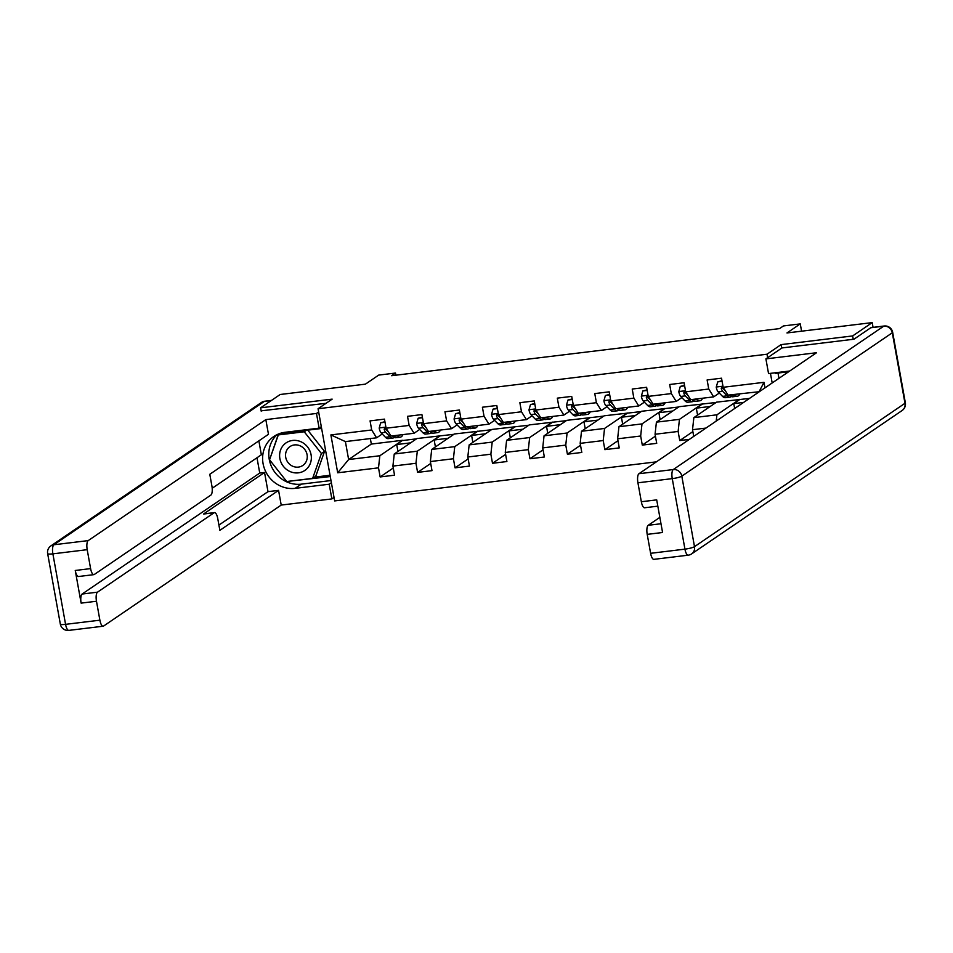 <?xml version="1.0" encoding="UTF-8"?>
<svg xmlns="http://www.w3.org/2000/svg" width="953" height="953" viewBox="0 0 953 953"><rect width="100%" height="100%" fill="white"/><g stroke="black" fill="none" stroke-linecap="round" stroke-linejoin="round"><path stroke-width="1.43" d="M853.245 339.304L852.637 335.933L781.091 344.617L767.01 354.218L318.076 408.73L334.658 500.921L656.367 461.848M852.637 335.933L872.198 322.614L873.055 327.367M318.076 408.73L332.156 399.14L260.61 407.824L261.217 411.184M260.61 407.824L280.182 394.494L365.404 384.154L378.71 375.089L395.507 373.052L391.6 375.708L779.554 328.606L783.461 325.938L800.27 323.901L786.975 332.954L872.198 322.614M767.01 354.218L767.63 357.697M770.453 373.35L772.18 382.963M759.362 391.695L728.08 395.126L723.16 387.287L721.528 378.198L707.114 379.949L708.758 389.038L685.707 391.838L684.075 382.749L669.673 384.5L671.305 393.589L648.254 396.388L646.622 387.299L632.22 389.038L633.852 398.14L610.802 400.939L609.17 391.838L594.767 393.589L596.399 402.69L573.361 405.478L571.717 396.388L557.314 398.14L558.946 407.229L535.908 410.028L534.264 400.939L519.861 402.69L521.494 411.779L498.455 414.579L496.811 405.49L482.409 407.229L484.053 416.33L461.002 419.129L459.37 410.028L444.956 411.779L446.6 420.881L423.549 423.68L421.917 414.579L407.515 416.33L409.147 425.419L386.096 428.219L384.464 419.129L370.062 420.881L371.694 429.97L330.882 434.925L337.696 472.795L348.631 459.537L379.842 455.748L402.535 440.286L371.325 444.074L348.631 459.537L345.403 441.596L330.882 434.925M723.16 387.287L763.972 382.332L764.973 387.871M705.935 428.076L692.521 429.708L693.724 436.403M337.696 472.795L378.508 467.84L380.14 476.941L394.554 475.19L392.91 466.088L415.961 463.289L417.593 472.39L431.995 470.639L430.363 461.55L453.414 458.75L455.046 467.84L469.448 466.088L467.816 456.999L490.866 454.2L492.498 463.289L506.901 461.538L505.269 452.449L528.307 449.649L529.951 458.75L544.354 456.999L542.722 447.898L565.76 445.099L567.404 454.2L581.806 452.449L580.174 443.359L603.213 440.56L604.857 449.649L619.259 447.898L617.615 438.809L640.666 436.009L642.298 445.099L656.712 443.348L655.068 434.258L678.119 431.459L679.751 440.548L689.341 439.393M685.707 391.838L690.627 399.676L713.678 396.877L719.289 393.053M739.599 399.355L716.906 414.817L693.855 417.617L716.549 402.154L749.499 398.414M713.678 396.877L708.758 389.038M716.215 421.083L716.906 414.817M692.521 429.708L693.855 417.617M648.254 396.388L653.186 404.227L676.225 401.427L681.836 397.604M702.147 403.905L679.453 419.356L656.403 422.155L679.096 406.705L716.096 402.464M676.225 401.427L671.305 393.589M678.119 431.459L679.453 419.356M655.068 434.258L656.403 422.155M610.802 400.939L615.733 408.766L638.772 405.966L644.383 402.154M664.694 408.456L642 423.906L618.962 426.706L641.643 411.255L678.643 407.014M638.772 405.966L633.852 398.14M640.666 436.009L642 423.906M617.615 438.809L618.962 426.706M573.361 405.478L578.28 413.316L601.319 410.517L606.93 406.693M627.241 412.994L604.547 428.457L581.509 431.256L604.202 415.794L641.19 411.565M601.319 410.517L596.399 402.69M603.213 440.56L604.547 428.457M580.174 443.359L581.509 431.256M535.908 410.028L540.827 417.867L563.878 415.067L569.489 411.243M589.788 417.545L567.106 433.007L544.056 435.807L566.749 420.344L603.737 416.104M563.878 415.067L558.946 407.229M565.76 445.099L567.106 433.007M542.722 447.898L544.056 435.807M498.455 414.579L503.375 422.417L526.425 419.618L532.036 415.794M552.347 422.096L529.654 437.558L506.603 440.346L529.296 424.895L566.296 420.654M526.425 419.618L521.494 411.779M528.307 449.649L529.654 437.558M505.269 452.449L506.603 440.346M461.002 419.129L465.922 426.956L488.972 424.156L494.583 420.344M514.894 426.646L492.201 442.097L469.15 444.896L491.843 429.446L528.844 425.205M488.972 424.156L484.053 416.33M490.866 454.2L492.201 442.097M467.816 456.999L469.15 444.896M423.549 423.68L428.469 431.506L451.519 428.707L457.13 424.883M477.441 431.197L454.748 446.647L431.697 449.447L454.39 433.984L491.391 429.755M451.519 428.707L446.6 420.881M453.414 458.75L454.748 446.647M430.363 461.55L431.697 449.447M386.096 428.219L391.016 436.057L414.067 433.258L419.677 429.434M439.988 435.735L417.295 451.198L394.244 453.997L416.938 438.535L453.938 434.294M414.067 433.258L409.147 425.419M415.961 463.289L417.295 451.198M392.91 466.088L394.244 453.997M345.403 441.596L376.614 437.808L382.224 433.984M376.614 437.808L371.694 429.97M378.508 467.84L379.842 455.748M801.58 331.179L800.27 323.901M395.9 375.196L395.507 373.052M370.336 438.571L371.325 444.074M397.961 451.472L396.71 444.539L402.535 440.286M402.583 440.536L416.485 438.845M759.291 391.338L763.972 382.332M380.14 476.941L393.255 468.006M396.71 444.539L410.612 442.847M435.414 446.921L434.163 439.988L440.036 435.986M434.163 439.988L448.065 438.297M417.593 472.39L430.708 463.456M472.867 442.371L471.616 435.438L477.489 431.435M471.616 435.438L485.518 433.746M455.046 467.84L468.161 458.905M510.32 437.82L509.069 430.887L514.93 426.896M509.069 430.887L522.971 429.207M492.498 463.289L505.614 454.367M547.761 433.281L546.522 426.336L552.383 422.346M546.522 426.336L560.424 424.657M529.951 458.75L543.067 449.816M585.213 428.731L583.975 421.798L589.836 417.795M583.975 421.798L597.876 420.106M567.404 454.2L580.508 445.265M622.666 424.18L621.416 417.247L627.288 413.245M621.416 417.247L635.329 415.556M604.857 449.649L617.961 440.715M660.119 419.63L658.868 412.697L664.741 408.706M658.868 412.697L672.77 411.005M642.298 445.099L655.414 436.164M697.572 415.079L696.321 408.146L702.194 404.155M696.321 408.146L710.223 406.466M679.751 440.548L692.867 431.626M734.656 408.515L733.774 403.607L739.647 399.605M733.774 403.607L743.626 402.404M781.091 344.617L781.722 348.107M385.024 422.262L380.688 422.787L379.187 428.064A6.79 2.263 83.1 0 0 381.093 432.817L385.488 437.32A19.62 6.528 83.1 0 0 388.264 438.618L392.827 438.07A19.62 6.528 83.1 0 0 394.208 437.403M396.972 435.33L397.496 435.866A19.62 6.528 83.1 0 0 400.272 437.165A19.62 6.528 83.1 0 0 403 434.604M384.929 421.702L380.688 422.787M386.025 427.814L384.667 427.921L384.178 429.303A6.79 2.263 83.1 0 0 385.655 432.269L390.051 436.76A19.62 6.528 83.1 0 0 392.827 438.07M400.272 437.165L395.709 437.713A19.62 6.528 -96.9 0 1 392.934 436.414L392.41 435.89M388.455 431.971L385.727 429.172A3.467 1.156 -96.9 0 1 385.298 428.54L384.178 429.303M300.755 441.68A16.666 15.486 -124.3 0 0 280.504 450.197A16.666 15.486 -124.3 0 0 290.2 471.616A16.666 15.486 -124.3 0 0 310.452 463.098A16.666 15.486 -124.3 0 0 300.755 441.68M300.016 445.766A11.412 10.602 -124.3 0 0 289.974 446.588A11.412 10.602 -124.3 0 0 285.65 456.892A11.412 10.602 -124.3 0 0 292.785 466.267A11.412 10.602 -124.3 0 0 302.828 465.445A11.412 10.602 -124.3 0 0 307.152 455.141A11.412 10.602 -124.3 0 0 300.016 445.766M307.771 430.148L324.532 451.365L315.765 476.238L312.632 478.37L286.71 481.515L269.556 459.799L278.324 434.925L304.245 431.78L321.399 453.497L312.632 478.37M280.48 433.46L278.324 434.925M306.389 430.315L304.245 431.78M324.532 451.365L321.399 453.497M331.394 482.73L329.214 484.219L331.858 498.919L281.206 505.066L103.579 626.061A7.695 2.561 83.1 0 1 103.162 626.216A7.695 2.561 83.1 0 1 99.886 620.189L96.479 601.248L81.124 603.118A7.695 2.561 -96.9 0 1 82.125 594.041L259.74 473.045L256.988 457.75M329.214 484.219L295.12 488.353A28.852 26.815 -124.3 0 1 264.863 469.746A28.852 26.815 -124.3 0 1 273.833 436.486A28.852 26.815 -124.3 0 1 285.03 432.293L319.124 428.159L316.479 413.459L265.827 419.606L268.472 434.306L209.791 474.284L211.9 485.994A7.695 2.561 83.1 0 1 210.887 495.072L94.299 574.48A7.695 2.561 83.1 0 1 93.882 574.647L78.527 576.517A7.695 2.561 -96.9 0 1 75.251 570.478L81.124 603.118M212.185 488.27L261.36 454.772L258.859 440.858M259.74 473.045L264.541 472.462L267.996 491.653L278.562 490.366L281.206 505.066M334.038 497.43L331.858 498.919M318.659 411.97L316.479 413.459M321.304 426.67L319.124 428.159M265.827 419.606L88.212 540.601A7.695 2.561 83.1 0 0 87.2 549.678L90.606 568.607A7.695 2.561 83.1 0 0 93.882 574.647M82.125 594.041L97.492 592.17L214.08 512.762A7.695 2.561 83.1 0 1 214.496 512.595A7.695 2.561 83.1 0 1 217.761 518.635L219.869 530.344L278.562 490.366M97.492 592.17A7.695 2.561 83.1 0 0 96.479 601.248M261.158 410.826L326.021 403.322M214.08 512.762L203.513 514.036L264.541 472.462M203.513 514.036A7.695 2.561 -96.9 0 1 203.93 513.881L214.496 512.595M218.928 525.079L267.996 491.653M330.989 480.538L301.303 484.148L295.12 488.353M277.085 434.604A28.852 26.815 -124.3 0 0 271.867 467.375A28.852 26.815 -124.3 0 0 301.303 484.148M321.626 428.469L279.586 433.567M286.972 481.479L330.274 476.548M278.455 434.008L269.651 459.537M314.395 477.167L330.048 475.261M789.715 371.015L768.547 373.588L765.902 358.888L816.554 352.729L638.939 473.724L673.259 469.555L883.741 326.176L870.78 327.749L853.959 339.208L781.936 347.952L765.902 358.888M778.017 373.04L778.97 378.329M775.337 372.754L775.444 373.362L788.619 371.753M659.857 517.372L648.219 525.294L661.001 523.745M650.613 553.312L684.945 549.142A7.695 2.561 83.1 0 0 688.221 555.182L653.889 559.351A7.695 2.561 -96.9 0 1 650.613 553.312L647.206 534.371A7.695 2.561 -96.9 0 1 648.219 525.294M657.832 506.162L644.609 507.77A7.695 2.561 -96.9 0 1 641.333 501.731L637.926 482.802A7.695 2.561 -96.9 0 1 638.939 473.724M647.206 534.371L662.573 532.501L656.7 499.872L641.333 501.731M870.78 327.749A7.695 2.561 -96.9 0 1 871.197 327.594L884.17 326.009A7.695 2.561 83.1 0 0 883.741 326.176A7.695 7.147 55.7 0 1 892.294 332.776L681.812 476.155L694.499 546.665L904.981 403.286L892.294 332.776A7.695 1.227 169.8 0 0 892.663 332.287A7.695 7.695 0 0 0 884.17 326.009M422.477 417.712L418.141 418.236L416.628 423.513A6.79 2.263 83.1 0 0 418.546 428.266L422.941 432.769A19.62 6.528 83.1 0 0 425.717 434.068L430.279 433.52A19.62 6.528 83.1 0 0 431.661 432.853M434.425 430.78L434.937 431.316A19.62 6.528 83.1 0 0 437.725 432.614A19.62 6.528 83.1 0 0 440.453 430.053M422.382 417.152L418.141 418.236M423.477 423.263L422.119 423.37L421.631 424.764A6.79 2.263 83.1 0 0 423.096 427.718L427.504 432.221A19.62 6.528 83.1 0 0 430.279 433.52M437.725 432.614L433.162 433.174A19.62 6.528 -96.9 0 1 430.387 431.864L429.863 431.34M425.908 427.432L423.168 424.633A3.467 1.156 -96.9 0 1 422.751 423.99L421.631 424.764M459.93 413.161L455.594 413.685L454.081 418.963A6.79 2.263 83.1 0 0 455.987 423.728L460.394 428.219A19.62 6.528 83.1 0 0 463.17 429.529L467.732 428.969A19.62 6.528 83.1 0 0 469.114 428.314M471.878 426.241L472.39 426.765A19.62 6.528 83.1 0 0 475.178 428.064A19.62 6.528 83.1 0 0 477.894 425.503M459.822 412.601L455.594 413.685M460.93 418.712L459.56 418.82L459.084 420.213A6.79 2.263 83.1 0 0 460.549 423.168L464.957 427.671A19.62 6.528 83.1 0 0 467.732 428.969M475.178 428.064L470.615 428.624A19.62 6.528 -96.9 0 1 467.828 427.325L467.315 426.789M463.361 422.882L460.621 420.082A3.467 1.156 -96.9 0 1 460.204 419.451L459.084 420.213M497.383 408.611L493.035 409.147L491.534 414.412A6.79 2.263 83.1 0 0 493.44 419.177L497.847 423.68A19.62 6.528 83.1 0 0 500.623 424.978L505.185 424.419A19.62 6.528 83.1 0 0 506.567 423.763M509.331 421.691L509.843 422.215A19.62 6.528 83.1 0 0 512.631 423.525A19.62 6.528 83.1 0 0 515.347 420.964M497.275 408.063L493.035 409.147M498.383 414.174L497.025 414.269L496.525 415.663A6.79 2.263 83.1 0 0 498.002 418.617L502.398 423.12A19.62 6.528 83.1 0 0 505.185 424.419M512.631 423.525L508.068 424.073A19.62 6.528 -96.9 0 1 505.281 422.775L504.768 422.239M500.813 418.331L498.074 415.532A3.467 1.156 -96.9 0 1 497.657 414.9L496.525 415.663M534.836 404.072L530.487 404.596L528.986 409.873A6.79 2.263 83.1 0 0 530.892 414.626L535.288 419.129A19.62 6.528 83.1 0 0 538.076 420.428L542.638 419.88A19.62 6.528 83.1 0 0 544.02 419.213M546.784 417.14L547.296 417.664A19.62 6.528 83.1 0 0 550.072 418.975A19.62 6.528 83.1 0 0 552.8 416.413M534.728 403.512L530.487 404.596M535.824 409.623L534.466 409.73L533.978 411.112A6.79 2.263 83.1 0 0 535.455 414.079L539.851 418.57A19.62 6.528 83.1 0 0 542.638 419.88M550.072 418.975L545.521 419.523A19.62 6.528 -96.9 0 1 542.733 418.224L542.221 417.7M538.266 413.781L535.526 410.981A3.467 1.156 -96.9 0 1 535.109 410.35L533.978 411.112M572.276 399.521L567.94 400.046L566.439 405.323A6.79 2.263 83.1 0 0 568.345 410.076L572.741 414.579A19.62 6.528 83.1 0 0 575.529 415.877L580.091 415.329A19.62 6.528 83.1 0 0 581.473 414.662M584.237 412.589L584.749 413.125A19.62 6.528 83.1 0 0 587.524 414.424A19.62 6.528 83.1 0 0 590.252 411.863M572.181 398.962L567.94 400.046M573.277 405.073L571.919 405.18L571.431 406.574A6.79 2.263 83.1 0 0 572.908 409.528L577.304 414.031A19.62 6.528 83.1 0 0 580.091 415.329M587.524 414.424L582.962 414.984A19.62 6.528 -96.9 0 1 580.186 413.673L579.674 413.149M575.707 409.23L572.979 406.431A3.467 1.156 -96.9 0 1 572.562 405.799L571.431 406.574M609.729 394.971L605.393 395.495L603.892 400.772A6.79 2.263 83.1 0 0 605.798 405.525L610.194 410.028A19.62 6.528 83.1 0 0 612.982 411.339L617.532 410.779A19.62 6.528 83.1 0 0 618.914 410.124M621.678 408.051L622.202 408.575A19.62 6.528 83.1 0 0 624.977 409.873A19.62 6.528 83.1 0 0 627.705 407.312M609.634 394.411L605.393 395.495M610.73 400.522L609.372 400.629L608.884 402.023A6.79 2.263 83.1 0 0 610.361 404.977L614.756 409.48A19.62 6.528 83.1 0 0 617.532 410.779M624.977 409.873L620.415 410.433A19.62 6.528 -96.9 0 1 617.639 409.123L617.127 408.599M613.16 404.691L610.432 401.892A3.467 1.156 -96.9 0 1 610.015 401.249L608.884 402.023M647.182 390.42L642.846 390.944L641.345 396.222A6.79 2.263 83.1 0 0 643.251 400.987L647.647 405.49A19.62 6.528 83.1 0 0 650.422 406.788L654.985 406.228A19.62 6.528 83.1 0 0 656.367 405.573M659.131 403.5L659.655 404.024A19.62 6.528 83.1 0 0 662.43 405.323A19.62 6.528 83.1 0 0 665.158 402.762M647.087 389.86L642.846 390.944M648.183 395.971L646.825 396.079L646.337 397.472A6.79 2.263 83.1 0 0 647.814 400.427L652.209 404.93A19.62 6.528 83.1 0 0 654.985 406.228M662.43 405.323L657.868 405.883A19.62 6.528 -96.9 0 1 655.092 404.584L654.568 404.048M650.613 400.141L647.885 397.341A3.467 1.156 -96.9 0 1 647.456 396.71L646.337 397.472M684.635 385.87L680.299 386.406L678.798 391.671A6.79 2.263 83.1 0 0 680.704 396.436L685.1 400.939A19.62 6.528 83.1 0 0 687.875 402.237L692.438 401.689A19.62 6.528 83.1 0 0 693.82 401.022M696.583 398.95L697.108 399.474A19.62 6.528 83.1 0 0 699.883 400.784A19.62 6.528 83.1 0 0 702.611 398.223M684.54 385.322L680.299 386.406M685.636 391.433L684.278 391.528L683.789 392.922A6.79 2.263 83.1 0 0 685.267 395.876L689.662 400.379A19.62 6.528 83.1 0 0 692.438 401.689M699.883 400.784L695.321 401.332A19.62 6.528 -96.9 0 1 692.545 400.034L692.021 399.51M688.066 395.59L685.326 392.791A3.467 1.156 -96.9 0 1 684.909 392.159L683.789 392.922M722.088 381.331L717.752 381.855L716.239 387.132A6.79 2.263 83.1 0 0 718.145 391.886L722.553 396.388A19.62 6.528 83.1 0 0 725.328 397.687L729.891 397.139A19.62 6.528 83.1 0 0 731.273 396.472M734.036 394.399L734.549 394.935A19.62 6.528 83.1 0 0 737.336 396.234A19.62 6.528 83.1 0 0 740.052 393.672M721.981 380.771L717.752 381.855M723.089 386.882L721.731 386.989L721.242 388.383A6.79 2.263 83.1 0 0 722.708 391.338L727.115 395.84A19.62 6.528 83.1 0 0 729.891 397.139M737.336 396.234L732.774 396.782A19.62 6.528 -96.9 0 1 729.986 395.483L729.474 394.959M725.519 391.04L722.779 388.24A3.467 1.156 -96.9 0 1 722.362 387.609L721.242 388.383M385.894 427.111L379.223 427.933M390.051 436.76L385.488 437.32M397.496 435.866L392.934 436.414M385.655 432.269L381.093 432.817M75.251 570.478L90.606 568.607M87.2 549.678L52.88 553.848L65.566 624.346L99.886 620.189M271.295 400.546L264.362 401.392L53.88 544.771L88.212 540.601M52.88 553.848A7.695 2.561 -96.9 0 1 53.88 544.771A7.695 7.147 55.7 0 0 50.89 545.89A7.695 7.695 0 0 0 47.65 553.61A7.695 1.227 -10.2 0 0 52.88 553.848M65.566 624.346A7.695 1.227 169.8 0 1 60.337 624.12A7.695 7.695 0 0 0 68.83 630.386A7.695 2.561 -96.9 0 1 65.566 624.346M50.89 545.89L261.372 402.511A7.695 7.147 55.7 0 1 264.362 401.392A7.695 2.561 -96.9 0 1 264.779 401.225L271.498 400.415M688.221 555.182A7.695 7.695 0 0 0 691.628 553.896A7.695 7.147 55.7 0 0 694.499 546.665A7.695 1.227 169.8 0 1 684.945 549.142L672.258 478.632L637.926 482.802M672.258 478.632A7.695 1.227 -10.2 0 0 681.812 476.155A7.695 7.147 55.7 0 0 673.259 469.555A7.695 2.561 83.1 0 0 672.258 478.632M905.35 402.797A7.695 1.227 -10.2 0 1 904.981 403.286A7.695 7.147 55.7 0 1 902.11 410.517A7.695 7.695 0 0 0 905.35 402.797L892.663 332.287M423.346 422.572L416.675 423.382M427.504 432.221L422.941 432.769M434.937 431.316L430.387 431.864M423.096 427.718L418.546 428.266M460.799 418.022L454.116 418.832M464.957 427.671L460.394 428.219M472.39 426.765L467.828 427.325M460.549 423.168L455.987 423.728M498.252 413.471L491.569 414.281M502.398 423.12L497.847 423.68M509.843 422.215L505.281 422.775M498.002 418.617L493.44 419.177M535.705 408.92L529.022 409.73M539.851 418.57L535.288 419.129M547.296 417.664L542.733 418.224M535.455 414.079L530.892 414.626M573.158 404.382L566.475 405.192M577.304 414.031L572.741 414.579M584.749 413.125L580.186 413.673M572.908 409.528L568.345 410.076M610.611 399.831L603.928 400.641M614.756 409.48L610.194 410.028M622.202 408.575L617.639 409.123M610.361 404.977L605.798 405.525M648.064 395.281L641.381 396.091M652.209 404.93L647.647 405.49M659.655 404.024L655.092 404.584M647.814 400.427L643.251 400.987M685.505 390.73L678.834 391.54M689.662 400.379L685.1 400.939M697.108 399.474L692.545 400.034M685.267 395.876L680.704 396.436M722.958 386.191L716.287 387.001M727.115 395.84L722.553 396.388M734.549 394.935L729.986 395.483M722.708 391.338L718.145 391.886M47.65 553.61L60.337 624.12M68.83 630.386L103.162 626.216M264.779 401.225A7.695 7.695 0 0 0 261.372 402.511M691.628 553.896L902.11 410.517"/></g></svg>
